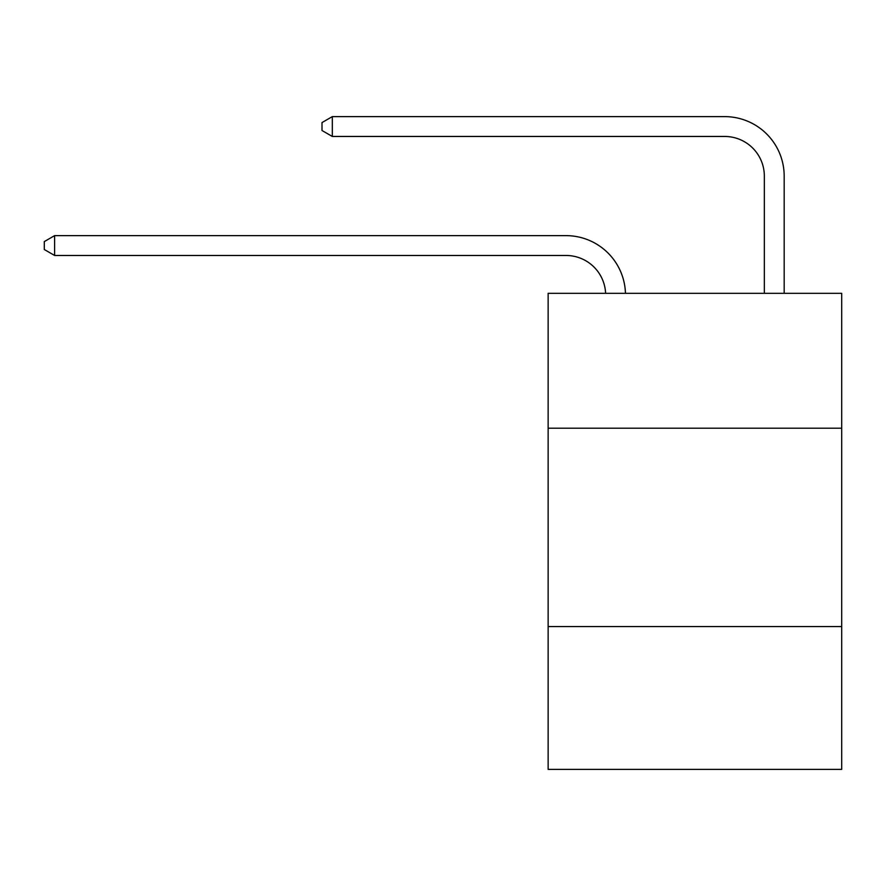 <?xml version="1.0" encoding="UTF-8"?>
<svg xmlns="http://www.w3.org/2000/svg" width="886" height="886" viewBox="0 0 886 886"><rect width="100%" height="100%" fill="white"/><g stroke="black" fill="none" stroke-linecap="round" stroke-linejoin="round"><path stroke-width="1.33" d="M841.7 428.204L841.7 293.321L548.135 293.321L548.135 428.204L841.7 428.204L841.7 769.38L548.135 769.38L548.135 428.204M841.7 626.557L548.135 626.557M565.977 255.467A39.671 39.671 0 0 1 605.614 293.321A39.671 39.671 0 0 0 565.977 255.467A39.671 39.671 0 0 1 605.614 293.321A39.671 39.671 0 0 0 565.977 255.467A39.671 39.671 0 0 1 605.614 293.321A39.671 39.671 0 0 0 565.977 255.467A39.671 39.671 0 0 1 605.614 293.321A39.671 39.671 0 0 0 565.977 255.467A39.671 39.671 0 0 1 605.614 293.321A39.671 39.671 0 0 0 565.977 255.467A39.671 39.671 0 0 1 605.614 293.321A39.671 39.671 0 0 0 565.977 255.467A39.671 39.671 0 0 1 605.614 293.321A39.671 39.671 0 0 0 565.977 255.467A39.671 39.671 0 0 1 605.614 293.321A39.671 39.671 0 0 0 565.977 255.467A39.671 39.671 0 0 1 605.614 293.321A39.671 39.671 0 0 0 565.977 255.467A39.671 39.671 0 0 1 605.614 293.321A39.671 39.671 0 0 0 565.977 255.467A39.671 39.671 0 0 1 605.614 293.321A39.671 39.671 0 0 0 565.977 255.467A39.671 39.671 0 0 1 605.614 293.321A39.671 39.671 0 0 0 565.977 255.467A39.671 39.671 0 0 1 605.614 293.321A39.671 39.671 0 0 0 565.977 255.467A39.671 39.671 0 0 1 605.614 293.321A39.671 39.671 0 0 0 565.977 255.467A39.671 39.671 0 0 1 605.614 293.321A39.671 39.671 0 0 0 565.977 255.467A39.671 39.671 0 0 1 605.614 293.321A39.671 39.671 0 0 0 565.977 255.467A39.671 39.671 0 0 1 605.614 293.321A39.671 39.671 0 0 0 565.977 255.467A39.671 39.671 0 0 1 605.614 293.321A39.671 39.671 0 0 0 565.977 255.467A39.671 39.671 0 0 1 605.614 293.321A39.671 39.671 0 0 0 565.977 255.467L54.611 255.467L44.3 249.52L44.3 241.59L54.611 235.632L565.977 235.632A59.506 59.506 0 0 1 625.461 293.321M764.341 293.321L764.341 176.126A39.671 39.671 0 0 0 724.67 136.455L332.316 136.455L322.006 130.508L322.006 122.567L332.316 116.62L724.67 116.62A59.506 59.506 0 0 1 784.176 176.126L784.176 293.321M54.611 255.467L54.611 235.632L565.977 235.632M764.341 176.126A39.671 39.671 0 0 0 724.67 136.455A39.671 39.671 0 0 1 764.341 176.126A39.671 39.671 0 0 0 724.67 136.455A39.671 39.671 0 0 1 764.341 176.126A39.671 39.671 0 0 0 724.67 136.455A39.671 39.671 0 0 1 764.341 176.126A39.671 39.671 0 0 0 724.67 136.455A39.671 39.671 0 0 1 764.341 176.126A39.671 39.671 0 0 0 724.67 136.455A39.671 39.671 0 0 1 764.341 176.126A39.671 39.671 0 0 0 724.67 136.455A39.671 39.671 0 0 1 764.341 176.126A39.671 39.671 0 0 0 724.67 136.455A39.671 39.671 0 0 1 764.341 176.126A39.671 39.671 0 0 0 724.67 136.455A39.671 39.671 0 0 1 764.341 176.126A39.671 39.671 0 0 0 724.67 136.455A39.671 39.671 0 0 1 764.341 176.126A39.671 39.671 0 0 0 724.67 136.455A39.671 39.671 0 0 1 764.341 176.126A39.671 39.671 0 0 0 724.67 136.455A39.671 39.671 0 0 1 764.341 176.126A39.671 39.671 0 0 0 724.67 136.455A39.671 39.671 0 0 1 764.341 176.126A39.671 39.671 0 0 0 724.67 136.455A39.671 39.671 0 0 1 764.341 176.126A39.671 39.671 0 0 0 724.67 136.455A39.671 39.671 0 0 1 764.341 176.126A39.671 39.671 0 0 0 724.67 136.455A39.671 39.671 0 0 1 764.341 176.126A39.671 39.671 0 0 0 724.67 136.455A39.671 39.671 0 0 1 764.341 176.126A39.671 39.671 0 0 0 724.67 136.455A39.671 39.671 0 0 1 764.341 176.126A39.671 39.671 0 0 0 724.67 136.455A39.671 39.671 0 0 1 764.341 176.126A39.671 39.671 0 0 0 724.67 136.455M332.316 136.455L332.316 116.62L724.67 116.62"/></g></svg>
